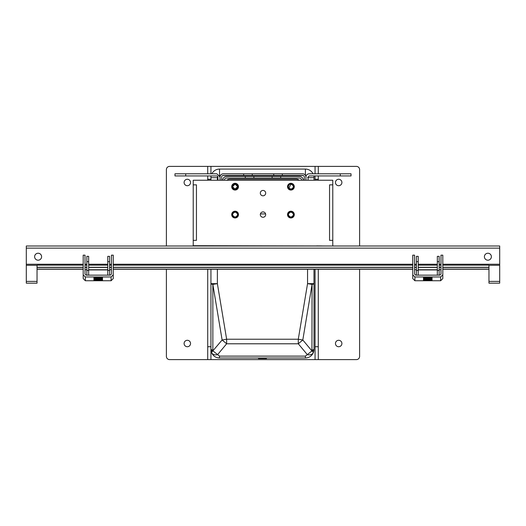 <?xml version="1.0" encoding="UTF-8"?>
<svg xmlns="http://www.w3.org/2000/svg" width="526" height="526" viewBox="0 0 526 526"><rect width="100%" height="100%" fill="white"/><g stroke="black" fill="none" stroke-linecap="round" stroke-linejoin="round"><path stroke-width="0.79" d="M290.911 212.011C287.584 213.727 287.584 215.443 290.911 217.166C294.231 215.443 294.231 213.727 290.911 212.011C287.584 213.727 287.584 215.443 290.911 217.166M290.911 183.416L290.911 184.1L292.502 184.652L293.475 186.447L292.804 188.42L290.911 189.255C294.231 187.532 294.231 185.816 290.911 184.1L290.911 183.863C288.537 184.475 287.814 185.875 288.741 188.065L291.305 189.222M290.911 211.472C286.894 213.549 286.894 215.627 290.911 217.698C294.928 215.627 294.928 213.549 290.911 211.472M290.911 183.561C286.894 185.639 286.894 187.716 290.911 189.787C294.928 187.716 294.928 185.639 290.911 183.561M235.089 211.472C231.072 213.549 231.072 215.627 235.089 217.698C239.106 215.627 239.106 213.549 235.089 211.472M235.089 183.561C231.072 185.639 231.072 187.716 235.089 189.787C239.106 187.716 239.106 185.639 235.089 183.561M289.129 184.817L288.465 185.862M288.866 188.242L290.911 184.1A2.577 2.577 0 0 1 293.488 186.677A2.577 2.577 0 0 1 290.911 189.255L289.267 188.663M288.813 188.17L288.333 186.737M235.089 217.166C238.416 215.443 238.416 213.727 235.089 212.011C231.769 213.727 231.769 215.443 235.089 217.166C238.416 215.443 238.416 213.727 235.089 212.011L233.485 212.57M235.089 183.863L235.089 184.1A2.577 2.577 0 0 0 232.512 186.677A2.577 2.577 0 0 0 237.259 188.065C238.146 185.902 237.423 184.495 235.089 183.863M237.213 213.122L237.594 213.97M237.64 214.943L237.029 216.285M236.713 216.587L235.155 217.159M234.99 217.159L233.327 216.462M233.11 216.239L232.512 214.628M232.525 214.312L233.261 212.767M234.806 189.235L237.667 186.677L235.089 184.1L232.512 186.677L234.142 189.071M236.292 188.952L236.674 188.709M232.512 186.677L235.089 189.255L237.667 186.677L237.371 185.474M235.089 183.416L235.089 184.1M258.437 358.002L258.437 358.541L266.491 358.541L266.491 358.002M305.941 180.234L305.941 177.012A3.222 3.222 0 0 0 302.72 173.797L223.28 173.797A3.222 3.222 0 0 0 220.059 177.012L220.059 180.234M304.33 180.234L304.33 177.012A1.611 1.611 0 0 0 302.72 175.408L223.28 175.408A1.611 1.611 0 0 0 221.67 177.012L221.67 180.234M191.076 173.797L216.844 173.797L220.059 177.012M243.676 173.797L243.676 175.408M217.915 180.234L217.915 177.012A1.072 1.072 0 0 0 216.844 175.94L174.974 175.94L174.974 173.797L216.844 173.797M282.324 173.797L282.324 175.408M252.263 173.797L252.263 175.408M273.737 173.797L273.737 175.408M334.924 173.797L309.156 173.797A3.222 3.222 0 0 0 305.941 177.012M308.085 177.012L309.156 175.94L308.085 177.012L308.085 180.234M309.156 175.94L351.026 175.94L351.026 173.797L309.156 173.797M219.526 175.513L219.526 169.07A8.587 8.587 0 0 0 211.853 173.797A8.587 8.587 0 0 1 219.526 169.07L305.402 169.07A8.587 8.587 0 0 1 313.069 173.797A8.587 8.587 0 0 0 305.402 169.07L305.402 175.513M305.402 358.002L219.526 358.002C215.719 357.818 213.05 355.977 211.498 352.473L210.939 349.415L212.852 350.171L212.997 350.934L219.526 356.115L305.402 356.115L311.931 350.934L313.424 352.473C311.885 355.977 309.216 357.818 305.402 358.002L305.402 356.115M210.939 346.733L210.939 359.613L207.717 359.613L207.717 346.733L210.939 346.733L210.939 269.227M210.939 180.234L210.939 177.656A8.587 8.587 0 0 1 211.11 175.94A8.587 8.587 0 0 0 210.939 177.656L217.376 177.656L217.376 180.234M307.552 177.656L313.989 177.656A8.587 8.587 0 0 0 313.818 175.94A8.587 8.587 0 0 1 313.989 177.656L313.989 180.234M313.989 269.227L313.989 349.415L313.424 352.473C312.47 354.425 310.465 355.182 307.408 354.734L298.288 343.787L226.64 343.787L217.521 354.734C214.49 355.188 212.484 354.439 211.498 352.473L222.117 339.987L226.64 343.787L226.64 339.231L298.288 339.231L307.552 283.652L312.069 284.402L302.805 339.987L298.288 339.231L298.288 343.787L302.805 339.987L311.931 350.934L312.069 284.402A6.444 1.059 180 0 0 313.989 283.652L307.552 283.652L307.552 269.227M217.751 176.447L217.409 177.282M306.231 175.677L305.784 175.546M312.043 350.52L313.871 350.829L313.989 349.415L312.069 350.171M222.748 180.234C222.965 177.952 224.221 176.703 226.502 176.48L245.287 176.48L245.287 178.09L226.502 178.09A2.15 2.15 0 0 0 224.352 180.234M245.287 176.48L299.498 176.48A3.754 3.754 0 0 1 303.252 180.234M301.648 180.234A2.15 2.15 0 0 0 299.498 178.09L245.287 178.09M280.713 176.48L280.713 178.09M253.874 176.48L253.874 178.09M272.126 176.48L272.126 178.09M299.116 180.234A4.293 4.293 0 0 0 296.276 179.162L229.724 179.162A4.293 4.293 0 0 0 226.884 180.234M315.061 173.797L315.061 166.387L210.939 166.387L210.939 173.797M210.939 175.94L210.939 177.656M210.939 179.267L207.717 179.267L207.717 180.234M207.717 269.227L207.717 346.733M207.717 179.267L207.717 175.94M207.717 173.797L207.717 166.387L169.609 166.387A3.222 3.222 0 0 0 166.387 169.609L166.387 245.997M318.283 359.613L315.061 359.613L315.061 346.733L318.283 346.733L318.283 359.613L356.391 359.613A3.222 3.222 0 0 0 359.613 356.391L359.613 269.227M210.939 359.613L315.061 359.613M166.387 269.227L166.387 356.391A3.222 3.222 0 0 0 169.609 359.613L207.717 359.613M207.717 166.387L210.939 166.387M315.061 166.387L318.283 166.387L318.283 173.797M359.613 245.997L359.613 169.609A3.222 3.222 0 0 0 356.391 166.387L318.283 166.387M187.322 346.733A3.222 3.222 0 0 0 190.543 343.511A3.222 3.222 0 0 0 187.322 340.289A3.222 3.222 0 0 0 184.1 343.511A3.222 3.222 0 0 0 187.322 346.733M187.322 185.711A3.222 3.222 0 0 0 190.543 182.489A3.222 3.222 0 0 0 187.322 179.267A3.222 3.222 0 0 0 184.1 182.489A3.222 3.222 0 0 0 187.322 185.711M338.678 346.733A3.222 3.222 0 0 0 341.9 343.511A3.222 3.222 0 0 0 338.678 340.289A3.222 3.222 0 0 0 335.457 343.511A3.222 3.222 0 0 0 338.678 346.733M338.678 185.711A3.222 3.222 0 0 0 341.9 182.489A3.222 3.222 0 0 0 338.678 179.267A3.222 3.222 0 0 0 335.457 182.489A3.222 3.222 0 0 0 338.678 185.711M318.283 346.733L318.283 269.227M318.283 180.234L318.283 179.267L315.061 179.267L315.061 180.234M318.283 175.94L318.283 179.267M315.061 269.227L315.061 346.733M315.061 179.267L315.061 175.94M488.963 283.179L499.7 283.166L488.963 283.179M499.7 283.166L499.7 281.384L488.963 281.384L488.963 283.166M488.963 269.088L442.807 269.088M412.752 269.088L113.248 269.088M83.193 269.088L37.037 269.088M37.037 283.179L26.3 283.166L37.037 283.179M26.3 283.166L26.3 281.384L37.037 281.384L37.037 283.166M488.963 281.403L499.7 281.403M499.7 281.384L499.7 265.282L488.963 265.282M442.807 265.163L488.963 265.163L488.963 281.384M442.807 264.23L499.7 264.23L499.7 265.282M499.7 264.23L499.7 248.127L26.3 248.127L26.3 265.282L37.037 265.282M26.3 248.127L26.3 245.997L499.7 245.997L26.3 245.997M499.7 248.127L499.7 245.997M484.4 256.721A3.491 3.491 180 0 1 487.891 253.243A3.491 3.491 0 0 0 484.4 256.714A3.491 3.491 0 0 0 487.891 260.199A3.491 3.491 0 0 0 491.383 256.714A3.491 3.491 0 0 0 487.891 253.223A3.491 3.491 180 0 1 491.383 256.721M41.6 256.721A3.491 3.491 0 0 0 38.109 253.243A3.491 3.491 0 0 0 34.617 256.721A3.491 3.491 180 0 1 38.109 253.223A3.491 3.491 180 0 1 41.6 256.714A3.491 3.491 180 0 1 38.109 260.199A3.491 3.491 180 0 1 34.617 256.714M488.963 267.307L442.807 267.307M440.979 267.307L439.157 267.307M437.33 267.307L418.223 267.307M416.401 267.307L414.573 267.307M412.752 267.307L113.248 267.307M111.427 267.307L109.599 267.307M107.777 267.307L88.67 267.307M86.843 267.307L85.021 267.307M83.193 267.307L37.037 267.307L37.037 281.384M440.979 265.163L439.157 265.163M437.33 265.163L418.223 265.163M416.401 265.163L414.573 265.163M412.752 265.163L113.248 265.163M111.427 265.163L109.599 265.163M107.777 265.163L88.67 265.163M86.843 265.163L85.021 265.163M83.193 265.163L37.037 265.163L37.037 267.307M37.037 281.403L26.3 281.403M26.3 281.384L26.3 265.282M209.328 245.898L203.956 245.944L209.328 245.898M316.672 245.898L322.043 245.944L316.672 245.898M332.774 245.997L193.226 245.714L193.226 180.234L332.774 180.234L332.774 245.714M235.089 190.057A3.38 3.38 0 0 0 238.469 186.677A3.38 3.38 0 0 0 235.089 183.298A3.38 3.38 0 0 0 231.71 186.677A3.38 3.38 0 0 0 235.089 190.057M235.089 211.202A3.38 3.38 0 0 0 231.71 214.588A3.38 3.38 0 0 0 235.089 217.968A3.38 3.38 0 0 0 238.469 214.588A3.38 3.38 0 0 0 235.089 211.202M290.911 211.202A3.38 3.38 0 0 0 287.531 214.588A3.38 3.38 0 0 0 290.911 217.968A3.38 3.38 0 0 0 294.29 214.588A3.38 3.38 0 0 0 290.911 211.202M290.911 190.057A3.38 3.38 0 0 0 294.29 186.677A3.38 3.38 0 0 0 290.911 183.298A3.38 3.38 0 0 0 287.531 186.677A3.38 3.38 0 0 0 290.911 190.057M263 195.803A2.683 2.683 0 0 0 265.683 193.114A2.683 2.683 0 0 0 263 190.432A2.683 2.683 0 0 0 260.317 193.114A2.683 2.683 0 0 0 263 195.803M263 217.271A2.683 2.683 0 0 0 265.683 214.588A2.683 2.683 0 0 0 263 211.906A2.683 2.683 0 0 0 260.317 214.588A2.683 2.683 0 0 0 263 217.271M193.226 184.85L196.448 184.85L196.448 240.349L193.226 240.349L193.226 184.85M329.552 184.85L329.552 240.349L332.774 240.349L332.774 184.85L329.552 184.85M423.483 278.484L432.07 278.484L423.483 278.339M423.483 278.201L432.07 278.201L423.483 278.201M423.483 278.057L432.07 278.057L423.483 278.057M423.483 277.912L432.07 277.912L423.483 277.912M423.483 277.767L432.07 277.767L423.483 277.623M423.483 277.478L432.07 277.478L423.483 277.478M423.483 277.334L432.07 277.334L423.483 277.334M423.483 277.189L432.07 277.189L423.483 277.189M423.483 277.051L432.07 277.051L423.483 277.051M418.223 256.346L416.401 256.346L418.223 256.346L418.223 275.144M416.401 256.346L416.401 275.144M439.157 275.144L439.157 256.346L437.33 256.346L437.33 275.144M440.979 255.156L442.807 255.156L440.979 255.156L440.979 274.072L439.907 275.144L415.645 275.144L414.573 274.072L414.573 255.156L412.752 255.156L412.752 274.822L414.896 276.965L414.896 280.739L440.656 280.739L440.656 276.965L414.896 276.965M442.807 255.156L442.807 278.589L440.656 280.739M414.896 280.739L412.752 278.589L412.752 274.822M432.07 278.721L423.483 278.721L423.483 279.273L432.07 279.273L432.07 278.721M423.483 278.721L423.483 280.01L432.07 280.01L432.07 279.457L423.483 279.457M432.07 278.833L432.07 279.457M423.483 280.01L423.483 280.66L432.07 280.66L432.07 280.187L423.483 280.187L423.483 280.66M432.07 280.187L432.07 280.66M423.483 278.833L423.483 279.273M440.656 276.965L442.807 274.822M93.93 278.484L102.517 278.484L93.93 278.339M93.93 278.201L102.517 278.201L93.93 278.201M93.93 278.057L102.517 278.057L93.93 278.057M93.93 277.912L102.517 277.912L93.93 277.912M93.93 277.767L102.517 277.767L93.93 277.623M93.93 277.478L102.517 277.478L93.93 277.478M93.93 277.334L102.517 277.334L93.93 277.334M93.93 277.189L102.517 277.189L93.93 277.189M93.93 277.051L102.517 277.051L93.93 277.051M88.67 256.346L86.843 256.346L88.67 256.346L88.67 275.144M86.843 256.346L86.843 275.144M109.599 275.144L109.599 256.346L107.777 256.346L107.777 275.144M111.427 255.156L113.248 255.156L111.427 255.156L111.427 274.072L110.355 275.144L86.093 275.144L85.021 274.072L85.021 255.156L83.193 255.156L83.193 274.822L85.344 276.965L85.344 280.739L111.104 280.739L111.104 276.965L85.344 276.965M113.248 255.156L113.248 278.589L111.104 280.739M85.344 280.739L83.193 278.589L83.193 274.822M102.517 278.721L93.93 278.721L93.93 279.273L102.517 279.273L102.517 278.721M93.93 278.721L93.93 280.01L102.517 280.01L102.517 279.457L93.93 279.457M102.517 278.833L102.517 279.457M93.93 280.01L93.93 280.66L102.517 280.66L102.517 280.187L93.93 280.187L93.93 280.66M102.517 280.187L102.517 280.66M93.93 278.833L93.93 279.273M111.104 276.965L113.248 274.822M260.396 213.924L265.604 213.924M262.329 211.991L263.664 211.985M185.711 175.94L185.711 173.797M340.289 175.94L340.289 173.797M303.298 175.513L222.702 175.513M220.433 175.513L219.69 175.513M217.376 269.227L217.376 283.652L226.64 339.231L222.117 339.987L212.852 284.402L212.852 350.171M219.414 358.002L219.526 356.115M211.498 352.473L211.051 350.829L212.885 350.52M210.939 283.652A6.444 1.059 0 0 0 212.852 284.402L217.376 283.652L210.939 283.652M488.963 269.227L442.807 269.227L488.963 269.227M412.752 269.227L113.248 269.227L412.752 269.227M83.193 269.227L37.037 269.227L83.193 269.227M26.3 264.23L83.193 264.23M85.021 264.23L86.843 264.23M88.67 264.23L107.777 264.23M109.599 264.23L111.427 264.23M113.248 264.23L412.752 264.23M414.573 264.23L416.401 264.23M418.223 264.23L437.33 264.23M439.157 264.23L440.979 264.23M488.963 267.445L442.807 267.445L488.963 267.445M440.979 267.445L439.157 267.445L440.979 267.445M437.33 267.445L418.223 267.445L437.33 267.445M416.401 267.445L414.573 267.445L416.401 267.445M412.752 267.445L113.248 267.445L412.752 267.445M111.427 267.445L109.599 267.445L111.427 267.445M107.777 267.445L88.67 267.445L107.777 267.445M86.843 267.445L85.021 267.445L86.843 267.445M83.193 267.445L37.037 267.445L83.193 267.445M418.223 270.469L416.401 270.469M418.223 261.665L416.401 261.665M439.157 261.665L437.33 261.665M439.157 270.469L437.33 270.469M88.67 270.469L86.843 270.469M88.67 261.665L86.843 261.665M109.599 261.665L107.777 261.665M109.599 270.469L107.777 270.469M211.051 350.829L210.939 349.415M313.871 350.829L313.424 352.473M418.223 269.93L437.33 269.93M412.752 255.156L414.573 255.156M439.157 256.346L437.33 256.346M414.573 269.746L416.401 269.746M418.223 269.746L437.33 269.746M439.157 269.746L440.979 269.746M88.67 269.93L107.777 269.93M83.193 255.156L85.021 255.156M109.599 256.346L107.777 256.346M85.021 269.746L86.843 269.746M88.67 269.746L107.777 269.746M109.599 269.746L111.427 269.746"/></g></svg>

